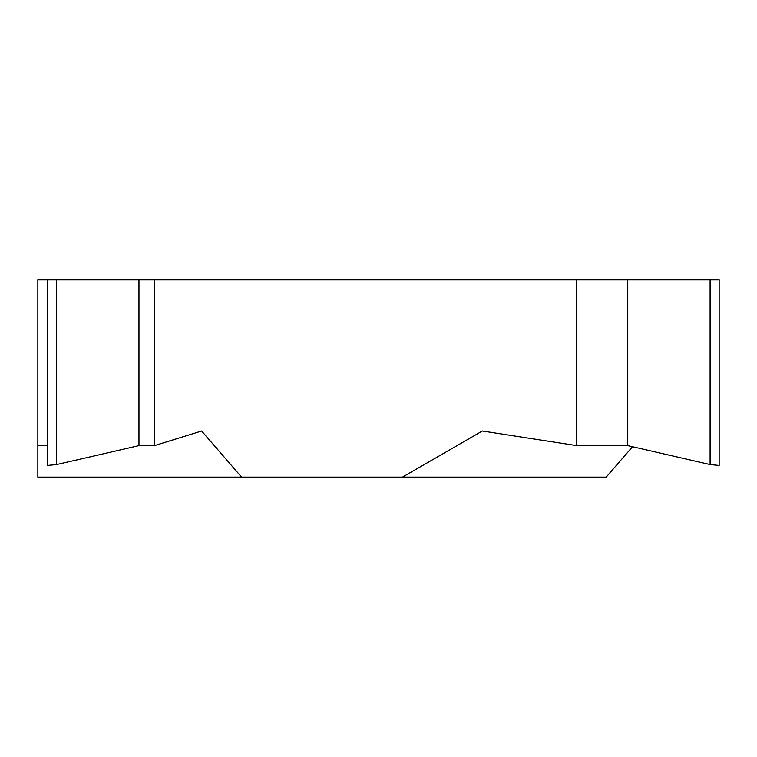 <?xml version="1.0" encoding="UTF-8"?>
<svg xmlns="http://www.w3.org/2000/svg" width="757" height="757" viewBox="0 0 757 757"><rect width="100%" height="100%" fill="white"/><g stroke="black" fill="none" stroke-linecap="round" stroke-linejoin="round"><path stroke-width="1.14" d="M402.487 477.118L482.332 431.017L576.777 445.627L482.332 431.017L402.487 477.118L241.568 477.118L201.646 431.017L154.428 445.627L154.428 279.882L37.85 279.882L37.85 445.627L47.568 445.627L37.85 445.627L37.85 477.118L606.206 477.118L632.53 446.734L606.206 477.118M719.15 465.441L710.104 464.571L710.104 279.882L719.15 279.882L719.15 465.441L710.104 464.571L627.752 445.627L576.777 445.627L576.777 279.882L154.428 279.882M56.614 464.571L47.568 465.441L56.614 464.571L138.966 445.627L56.614 464.571L56.614 279.882M241.568 477.118L201.646 431.017L154.428 445.627L138.966 445.627L138.966 279.882M710.104 279.882L627.752 279.882L627.752 445.627L576.777 445.627M627.752 279.882L576.777 279.882M710.104 464.571L627.752 445.627M154.428 445.627L138.966 445.627M37.85 445.627L37.85 477.118M47.568 279.882L47.568 465.441"/></g></svg>
